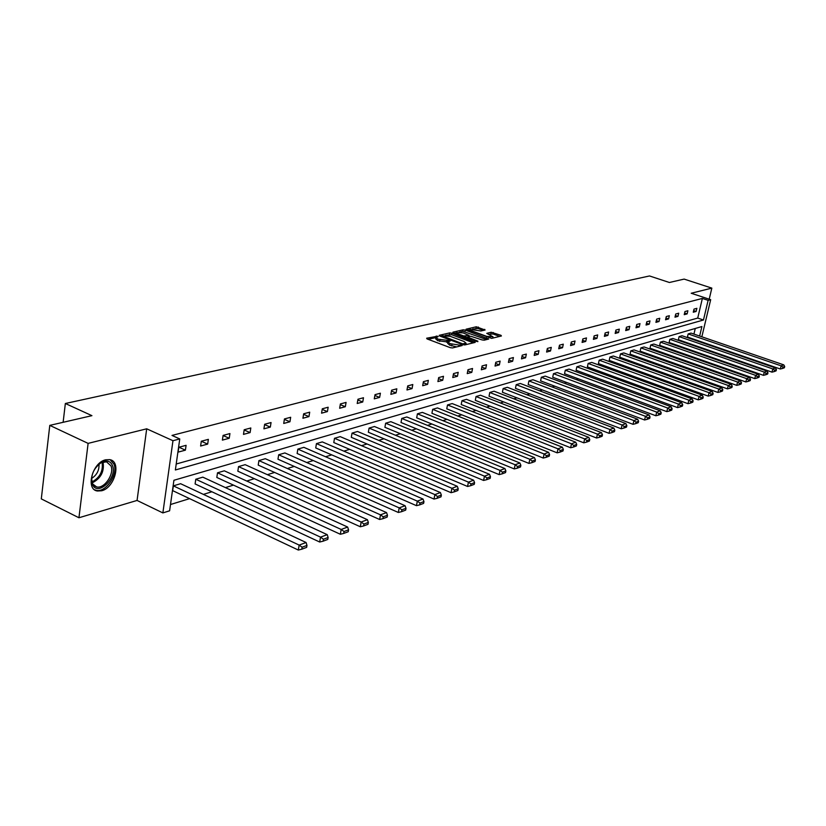 <?xml version="1.0" encoding="UTF-8"?>
<svg xmlns="http://www.w3.org/2000/svg" width="826" height="826" viewBox="0 0 826 826"><rect width="100%" height="100%" fill="white"/><g stroke="black" fill="none" stroke-linecap="round" stroke-linejoin="round"><path stroke-width="1.24" d="M437.801 336.192L426.66 338.216L427.032 338.908L450.294 347.674L452.503 347.942L462.157 345.536L450.015 343.647L447.95 341.819L450.149 341.045L449.695 340.642L438.048 339.156L436.014 337.359L438.245 336.585L437.801 336.192M101.67 490.768L97.375 491.005C85.274 489.519 92.357 462.488 105.604 459.803L109.693 459.628C121.701 461.249 114.824 487.763 101.67 490.768M78.935 517.757L41.3 498.883L49.787 425.38L88.114 443.386L78.935 517.757L137.064 500.442L162.867 512.915L172.964 440.712L179.758 438.936L175.37 469.973L703.463 320.003L708.13 300.344L710.68 299.673L701.842 336.801M709.204 299.188L711.836 288.119L691.207 293.251L710.68 299.673M49.787 425.38L91.923 415.664L65.347 403.501L649.515 275.956L669.39 282.492L684.124 279.095L711.836 288.119M485.089 330.008L476.282 326.786L466.112 329.192L491.615 338.371L501.413 335.975L500.969 335.315L491.181 332.238L486.762 333.353L492.998 336.791L486.772 336.389L471.801 330.875L470.087 329.419L480.887 330.999L485.089 330.008M137.064 500.442L146.698 428.808L88.114 443.386M146.698 428.808L172.964 440.712M176.217 464.005L697.722 318.072L702.368 298.434L171.994 435.426L179.758 438.936M702.368 298.434L708.13 300.344M451.832 333.177L449.695 332.909L439.256 335.315L439.639 335.996L462.746 344.638L464.914 344.907L475.208 342.387L451.832 333.177L451.543 334.685L445.431 335.335M452.968 332.155L463.149 329.811L465.265 330.08L488.693 339.032L484.201 340.188L482.064 339.92L470.624 336.213L467.506 337.018L477.882 341.179L476.674 341.479L452.885 332.599M65.347 403.501L63.127 422.313M679.106 336.616L678.373 339.734L771.98 372.134L772.795 368.933L679.106 336.616L682.028 335.748L775.48 367.942L776.43 369.594L774.551 370.296L774.22 371.576L776.099 370.864L776.43 369.594M660.397 342.129L659.664 345.309L754.757 378.597L755.573 375.345L660.397 342.129L663.454 341.231L758.382 374.292L759.342 375.995L757.37 376.728L757.05 378.029L759.011 377.296L759.342 375.995M640.883 347.891L640.15 351.143L736.761 385.36L737.577 382.035L640.883 347.891L644.063 346.951L740.519 380.941L741.48 382.675L739.425 383.45L739.094 384.782L741.149 384.007L741.48 382.675M620.491 353.91L619.748 357.224L717.928 392.433L718.754 389.036L620.491 353.91L623.816 352.929L721.831 387.89L722.802 389.676L720.644 390.481L720.313 391.844L722.461 391.028L722.802 389.676M599.17 360.198L598.427 363.585L698.207 399.836L699.044 396.366L599.17 360.198L602.65 359.176L702.265 395.169L703.236 396.996L700.985 397.843L700.654 399.237L702.905 398.39L703.236 396.996M576.847 366.785L576.104 370.255L677.537 407.61L678.383 404.048L576.847 366.785L580.492 365.712L681.76 402.789L682.73 404.678L680.366 405.566L680.035 406.991L682.4 406.103L682.73 404.678M553.461 373.693L552.708 377.234L655.844 415.757L656.691 412.112L553.461 373.693L557.282 372.557L660.242 410.801L661.213 412.742L658.735 413.671L658.394 415.117L660.872 414.187L661.213 412.742M528.919 380.931L528.175 384.555L633.046 424.316L633.893 420.589L528.919 380.931L532.935 379.743L637.631 419.205L638.601 421.208L635.999 422.179L635.659 423.666L638.261 422.685L638.601 421.208M503.148 388.53L502.404 392.247L609.061 433.33L609.918 429.51L503.148 388.53L507.37 387.291L613.842 428.054L614.823 430.109L612.076 431.141L611.736 432.669L614.482 431.637L614.823 430.109M476.044 396.532L475.301 400.331L583.786 442.819L584.653 438.905L476.044 396.532L480.484 395.22L588.783 437.367L589.764 439.494L586.873 440.578L586.532 442.137L589.423 441.053L589.764 439.494M447.506 404.957L446.763 408.849L557.127 452.834L557.994 448.828L447.506 404.957L452.183 403.573L562.361 447.196L563.342 449.385L560.286 450.531L559.945 452.142L562.991 450.986L563.342 449.385M417.419 413.836L416.676 417.822L528.96 463.407L529.827 459.297L417.419 413.836L422.354 412.38L534.443 457.583L535.424 459.845L532.192 461.053L531.851 462.694L535.072 461.486L535.424 459.845M385.649 423.211L384.906 427.3L499.162 474.609L500.019 470.386L385.649 423.211L390.853 421.673L504.913 468.559L505.884 470.903L502.466 472.183L502.115 473.876L505.543 472.586L505.884 470.903M352.041 433.123L351.308 437.326L467.568 486.473L468.425 482.136L352.041 433.123L357.555 431.492L473.618 480.205L474.578 482.632L470.954 483.984L470.603 485.719L474.238 484.356L474.578 482.632M316.451 443.624L315.728 447.95L434.022 499.069L434.879 494.609L316.451 443.624L322.295 441.9L440.403 492.554L441.352 495.073L437.491 496.519L437.15 498.305L441.001 496.849L441.352 495.073M278.682 454.775L277.97 459.215L398.339 512.471L399.195 507.876L278.682 454.775L284.887 452.937L405.07 505.698L406.01 508.31L401.901 509.849L401.56 511.686L405.669 510.138L406.01 508.31M238.538 466.618L237.836 471.192L360.312 526.761L361.158 522.022L238.538 466.618L245.146 464.666L367.425 519.699L368.344 522.414L363.967 524.056L363.626 525.945L368.004 524.303L368.344 522.414M195.783 479.235L195.101 483.943L319.683 542.021L320.529 537.137L195.783 479.235L202.824 477.16L327.22 534.649L328.129 537.478L323.441 539.233L323.111 541.185L327.788 539.419L328.129 537.478M170.497 504.521L189.598 498.636M203.403 494.382L211.89 491.769M225.426 487.598L233.469 485.12M246.747 481.031L254.367 478.688M267.387 474.682L274.614 472.451M287.386 468.518L294.232 466.411M306.776 462.55L313.26 460.547M325.578 456.757L331.732 454.868M343.833 451.141L349.646 449.344M361.54 445.679L367.054 443.985M378.742 440.382L383.966 438.782M395.447 435.24L400.393 433.712M411.689 430.232L416.366 428.797M427.486 425.369L431.915 424.006M442.85 420.64L447.031 419.35M457.8 416.036L461.755 414.817M472.348 411.555L476.086 410.408M486.514 407.197L490.045 406.103M500.319 402.943L503.654 401.911M513.772 398.803L516.911 397.833M526.885 394.766L529.838 393.847M539.667 390.822L542.455 389.965M552.14 386.981L554.752 386.176M564.303 383.233L566.76 382.479M576.176 379.578L578.489 378.866M587.771 376.006L589.929 375.345M599.098 372.526L601.111 371.896M610.156 369.119L612.035 368.53M620.956 365.784L622.721 365.247M631.518 362.531L633.15 362.036M641.843 359.351L643.361 358.887M651.941 356.243L653.345 355.81M661.812 353.208L663.113 352.805M671.476 350.234L672.663 349.863M680.923 347.323L682.018 346.982M690.185 344.473L691.176 344.163M692.684 339.424L692.808 338.877M693.933 334.096L695.265 328.469M173.346 485.853L172.675 490.634L298.32 550.044L299.157 545.088L173.346 485.853L180.615 483.706L306.085 542.506L306.973 545.397L302.13 547.215L301.789 549.197L306.642 547.37L306.973 545.397M217.506 472.823L216.815 477.459L340.343 534.257L341.179 529.456L217.506 472.823L224.321 470.81L347.653 527.05L348.572 529.817L344.039 531.51L343.709 533.431L348.231 531.737L348.572 529.817M258.92 460.598L258.218 465.11L379.63 519.502L380.487 514.835L258.92 460.598L265.322 458.709L386.547 512.585L387.477 515.248L383.243 516.839L382.903 518.697L387.136 517.107L387.477 515.248M297.856 449.117L297.133 453.495L416.459 505.667L417.316 501.134L297.856 449.117L303.875 447.341L423.005 499.028L423.955 501.589L419.98 503.075L419.639 504.892L423.614 503.395L423.955 501.589M334.509 438.296L333.776 442.56L451.048 492.678L451.915 488.28L334.509 438.296L340.188 436.624L457.263 486.287L458.224 488.755L454.476 490.159L454.135 491.914L457.872 490.51L458.224 488.755M369.088 428.095L368.344 432.246L483.592 480.453L484.459 476.168L369.088 428.095L374.446 426.515L489.498 474.3L490.468 476.685L486.948 477.996L486.597 479.71L490.117 478.388L490.468 476.685M401.756 418.452L401.013 422.499L514.278 468.931L515.135 464.759L401.756 418.452L406.815 416.965L519.895 462.994L520.865 465.296L517.541 466.545L517.2 468.208L520.525 466.958L520.865 465.296M432.669 409.335L431.926 413.279L543.24 458.048L544.107 453.99L432.669 409.335L437.47 407.92L548.598 452.318L549.579 454.548L546.44 455.725L546.089 457.346L549.228 456.169L549.579 454.548M461.961 400.693L461.218 404.534L570.642 447.754L571.499 443.799L461.961 400.693L466.514 399.34L575.753 442.22L576.734 444.378L573.76 445.482L573.42 447.072L576.393 445.957L576.734 444.378M489.766 392.484L489.023 396.232L596.589 438.007L597.446 434.146L489.766 392.484L494.093 391.204L601.483 432.648L602.464 434.744L599.645 435.798L599.294 437.336L602.113 436.283L602.464 434.744M516.198 384.689L515.445 388.354L621.204 428.766L622.061 424.998L516.198 384.689L520.308 383.47L625.891 423.573L626.862 425.596L624.188 426.598L623.847 428.105L626.521 427.104L626.862 425.596M541.34 377.265L540.586 380.848L644.59 419.98L645.436 416.304L541.34 377.265L545.253 376.109L649.071 414.951L650.052 416.913L647.512 417.873L647.171 419.34L649.711 418.39L650.052 416.913M565.294 370.193L564.54 373.703L666.819 411.627L667.666 408.034L565.294 370.193L569.021 369.098L671.125 406.743L672.106 408.663L669.679 409.562L669.349 411.007L671.765 410.099L672.106 408.663M588.133 363.461L587.389 366.878L687.996 403.677L688.832 400.166L588.133 363.461L591.705 362.407L692.136 398.937L693.107 400.796L690.804 401.653L690.464 403.067L692.766 402.2L693.107 400.796M609.949 357.018L609.206 360.373L708.181 396.098L709.018 392.66L609.949 357.018L613.357 356.016L712.167 391.483L713.127 393.3L710.928 394.116L710.597 395.499L712.797 394.663L713.127 393.3M630.796 350.864L630.062 354.147L727.448 388.86L728.274 385.494L630.796 350.864L634.058 349.904L731.278 384.379L732.239 386.134L730.143 386.929L729.812 388.272L731.908 387.477L732.239 386.134M650.743 344.979L650.01 348.2L745.857 381.942L746.673 378.649L650.743 344.979L653.862 344.06L749.554 377.585L750.504 379.299L748.501 380.053L748.17 381.364L750.184 380.61L750.504 379.299M669.855 339.341L669.122 342.491L763.461 375.334L764.277 372.103L669.855 339.341L672.839 338.464L767.024 371.08L767.973 372.753L766.053 373.476L765.733 374.767L767.653 374.044L767.973 372.753M688.161 333.941L687.438 337.029L780.322 369.005L781.128 365.835L688.161 333.941L691.021 333.095L783.76 364.855L784.7 366.496L782.862 367.188L782.542 368.448L784.38 367.756L784.7 366.496M699.643 336.048L701.904 326.538L173.925 480.267L169.609 510.809L162.867 512.915M698.383 341.386L698.507 340.839M700.706 341.592L700.572 342.14M697.722 318.072L703.463 320.003M696.132 311.443L693.272 312.228L694.005 309.11L696.865 308.335L696.132 311.443L693.644 310.617M687.149 313.89L684.227 314.675L684.96 311.526L687.882 310.752L687.149 313.89L684.609 313.033M677.97 316.379L674.987 317.184L675.73 314.004L678.704 313.209L677.97 316.379L675.379 315.501M668.595 318.919L665.549 319.755L666.293 316.534L669.339 315.718L668.595 318.919L665.952 318.02M659.024 321.52L655.916 322.367L656.66 319.125L659.767 318.289L659.024 321.52L656.319 320.591M649.246 324.184L646.066 325.041L646.81 321.768L649.99 320.911L649.246 324.184L646.479 323.224M639.241 326.9L635.989 327.777L636.743 324.463L639.995 323.596L639.241 326.9L636.412 325.919M629.02 329.667L625.695 330.576L626.449 327.22L629.773 326.332L629.02 329.667L626.129 328.665M618.571 332.506L615.163 333.436L615.917 330.049L619.314 329.14L618.571 332.506L615.607 331.474M607.874 335.418L604.395 336.358L605.148 332.94L608.628 332L607.874 335.418L604.838 334.344M596.94 338.381L593.378 339.352L594.131 335.893L597.683 334.933L596.94 338.381L593.822 337.287M585.737 341.427L582.093 342.418L582.846 338.918L586.491 337.937L585.737 341.427L582.557 340.291M574.277 344.535L570.549 345.557L571.303 342.016L575.03 341.014L574.277 344.535L571.014 343.368M562.537 347.725L558.717 348.768L559.481 345.185L563.301 344.163L562.537 347.725L559.192 346.517M550.519 350.988L546.606 352.052L547.359 348.438L551.272 347.385L550.519 350.988L547.091 349.739M538.201 354.333L534.195 355.428L534.949 351.762L538.965 350.689L538.201 354.333L534.68 353.043M525.584 357.761L521.464 358.887L522.228 355.18L526.338 354.075L525.584 357.761L521.97 356.429M512.636 361.282L508.424 362.428L509.177 358.67L513.4 357.544L512.636 361.282L508.94 359.899M499.369 364.885L495.042 366.063L495.806 362.263L500.133 361.107L499.369 364.885L495.569 363.45M485.76 368.582L481.321 369.79L482.074 365.939L486.514 364.751L485.76 368.582L481.847 367.095M471.791 372.371L467.237 373.61L467.991 369.718L472.544 368.499L471.791 372.371L467.774 370.843M457.449 376.274L452.772 377.544L453.526 373.6L458.203 372.35L457.449 376.274L453.319 374.674M442.726 380.27L437.914 381.571L438.678 377.585L443.479 376.295L442.726 380.27L438.482 378.618M427.6 384.379L422.664 385.721L423.418 381.674L428.353 380.352L427.6 384.379L423.232 382.665M412.05 388.602L406.981 389.975L407.734 385.887L412.804 384.524L412.05 388.602L407.559 386.816M396.077 392.939L390.853 394.353L391.607 390.202L396.821 388.809L396.077 392.939L391.452 391.09M379.64 397.399L374.271 398.855L375.025 394.652L380.394 393.217L379.64 397.399L374.88 395.478M362.738 401.994L357.214 403.491L357.957 399.237L363.481 397.75L362.738 401.994L357.823 399.99M345.33 406.722L339.651 408.261L340.384 403.945L346.073 402.417L345.33 406.722L340.271 404.626M327.416 411.585L321.562 413.176L322.295 408.798L328.159 407.228L327.416 411.585L322.192 409.407M308.965 416.593L302.925 418.235L303.658 413.795L309.698 412.174L308.965 416.593L303.576 414.322M289.947 421.766L283.721 423.449L284.443 418.947L290.669 417.275L289.947 421.766L284.381 419.391M270.329 427.094L263.917 428.828L264.64 424.265L271.052 422.54L270.329 427.094L264.578 424.605M250.102 432.587L243.484 434.383L244.197 429.747L250.815 427.971L250.102 432.587L244.155 429.985M229.225 438.255L222.39 440.113L223.103 435.405L229.938 433.567L229.225 438.255L223.082 435.529M207.667 444.109L200.615 446.019L201.307 441.249L208.369 439.349L207.667 444.109L201.307 441.249M185.406 450.16L178.106 452.132L178.788 447.279L186.087 445.328L185.406 450.16L178.974 447.238M435.942 337.751L435.725 338.887L437.759 340.694L438.048 339.156M447.868 341.985L437.759 340.694M447.878 342.222L447.661 343.348L449.726 345.185L450.015 343.647M456.706 346.92L449.726 345.185M435.921 337.545L428.167 339.341M473.432 342.821L451.543 334.685M441.776 336.182L440.764 336.419M442.024 335.759L462.55 343.802L466.122 343.296L464.026 341.468L450.211 336.316L442.024 335.759M454.476 333.239L456.747 332.713M459.277 332.124L462.87 331.298L463.149 329.811M486.69 339.579L462.87 331.298M463.159 332.93L456.83 332.537L458.533 334.014L463.83 335.975L469.085 335.439L463.159 332.93M467.454 337.318L466.246 337.607M492.998 336.791L492.761 337.979M499.627 336.409L492.977 333.972L488.476 334.293M483.293 330.431L478.078 328.521L472.606 329.037M470.015 329.646L467.857 330.142M302.13 547.215L299.157 545.088L306.085 542.506M301.789 549.197L298.32 550.044M323.441 539.233L320.529 537.137L327.22 534.649M323.111 541.185L319.683 542.021M344.039 531.51L341.179 529.456L347.653 527.05M343.709 533.431L340.343 534.257M92.213 484.026C90.426 475.291 93.596 468.043 101.732 462.261C106.853 459.927 110.436 461.032 112.491 465.554C117.622 477.263 98.521 496.416 92.749 485.151L92.213 484.026M91.531 478.316L92.698 484.005L96.642 486.927C104.355 489.023 114.556 473.959 110.983 465.874L106.502 461.806L101.009 462.818L98.821 464.253M94.587 489.787L96.198 490.314C105.759 492.885 118.386 474.227 113.978 464.202L110.168 459.731M98.986 464.129C99.337 470.283 96.849 475.074 91.521 478.512M363.967 524.056L361.158 522.022L367.425 519.699M363.626 525.945L360.312 526.761M383.243 516.839L380.487 514.835L386.547 512.585M382.903 518.697L379.63 519.502M401.901 509.849L399.195 507.876L405.07 505.698M401.56 511.686L398.339 512.471M419.98 503.075L417.316 501.134L423.005 499.028M419.639 504.892L416.459 505.667M437.491 496.519L434.879 494.609L440.403 492.554M437.15 498.305L434.022 499.069M454.476 490.159L451.915 488.28L457.263 486.287M454.135 491.914L451.048 492.678M470.954 483.984L468.425 482.136L473.618 480.205M470.603 485.719L467.568 486.473M486.948 477.996L484.459 476.168L489.498 474.3M486.597 479.71L483.592 480.453M502.466 472.183L500.019 470.386L504.913 468.559M502.115 473.876L499.162 474.609M517.541 466.545L515.135 464.759L519.895 462.994M517.2 468.208L514.278 468.931M532.192 461.053L529.827 459.297L534.443 457.583M531.851 462.694L528.96 463.407M546.44 455.725L544.107 453.99L548.598 452.318M546.089 457.346L543.24 458.048M560.286 450.531L557.994 448.828L562.361 447.196M559.945 452.142L557.127 452.834M573.76 445.482L571.499 443.799L575.753 442.22M573.42 447.072L570.642 447.754M586.873 440.578L584.653 438.905L588.783 437.367M586.532 442.137L583.786 442.819M599.645 435.798L597.446 434.146L601.483 432.648M599.294 437.336L596.589 438.007M612.076 431.141L609.918 429.51L613.842 428.054M611.736 432.669L609.061 433.33M624.188 426.598L622.061 424.998L625.891 423.573M623.847 428.105L621.204 428.766M635.999 422.179L633.893 420.589L637.631 419.205M635.659 423.666L633.046 424.316M647.512 417.873L645.436 416.304L649.071 414.951M647.171 419.34L644.59 419.98M658.735 413.671L656.691 412.112L660.242 410.801M658.394 415.117L655.844 415.757M669.679 409.562L667.666 408.034L671.125 406.743M669.349 411.007L666.819 411.627M680.366 405.566L678.383 404.048L681.76 402.789M680.035 406.991L677.537 407.61M690.804 401.653L688.832 400.166L692.136 398.937M690.464 403.067L687.996 403.677M700.985 397.843L699.044 396.366L702.265 395.169M700.654 399.237L698.207 399.836M710.928 394.116L709.018 392.66L712.167 391.483M710.597 395.499L708.181 396.098M720.644 390.481L718.754 389.036L721.831 387.89M720.313 391.844L717.928 392.433M730.143 386.929L728.274 385.494L731.278 384.379M729.812 388.272L727.448 388.86M739.425 383.45L737.577 382.035L740.519 380.941M739.094 384.782L736.761 385.36M748.501 380.053L746.673 378.649L749.554 377.585M748.17 381.364L745.857 381.942M757.37 376.728L755.573 375.345L758.382 374.292M757.05 378.029L754.757 378.597M766.053 373.476L764.277 372.103L767.024 371.08M765.733 374.767L763.461 375.334M774.551 370.296L772.795 368.933L775.48 367.942M774.22 371.576L771.98 372.134M782.862 367.188L781.128 365.835L783.76 364.855M782.542 368.448L780.322 369.005M436.035 337.338L436.283 336.006M459.948 346.125L460.165 344.948M447.899 341.892L448.177 340.457M439.68 341.417L439.969 339.878M446.66 342.274L446.949 340.746M451.657 345.918L451.956 344.38M458.719 346.424L458.946 345.237M474.62 342.532L474.785 341.696M449.406 334.416L449.695 332.909M442.158 336.936L442.292 336.234M462.415 344.514L462.55 343.802M463.902 344.917L464.078 343.988M465.121 344.855L465.348 343.678M464.976 331.567L465.265 330.08M487.877 339.29L488.032 338.464M468.022 338.268L468.156 337.576M477.779 341.696L477.882 341.179M458.399 334.695L458.533 334.014M463.696 336.657L463.83 335.975M465.74 337.421L465.967 336.244M468.631 336.688L468.848 335.552M471.667 331.546L471.801 330.875M486.638 337.049L486.772 336.389M490.892 333.714L491.181 332.238M492.977 333.972L493.267 332.496M500.804 336.13L500.969 335.315M476.003 328.252L476.282 326.786M478.078 328.521L478.368 327.044M484.511 330.142L484.666 329.357M103.002 462.013L103.043 462.106C104.51 471.501 100.886 478.43 92.171 482.89M91.882 481.992C99.915 477.645 103.312 471.088 102.094 462.323M441.673 336.76L441.827 335.924M465.854 344.679L466.122 343.296M467.32 337.999L467.485 337.132M456.541 334.003L456.768 332.847M468.848 336.636L469.085 335.439M469.808 330.854L470.025 329.719M101.009 462.818L101.732 462.261M94.061 485.678L96.642 486.927M92.698 484.005L92.749 485.151"/></g></svg>
